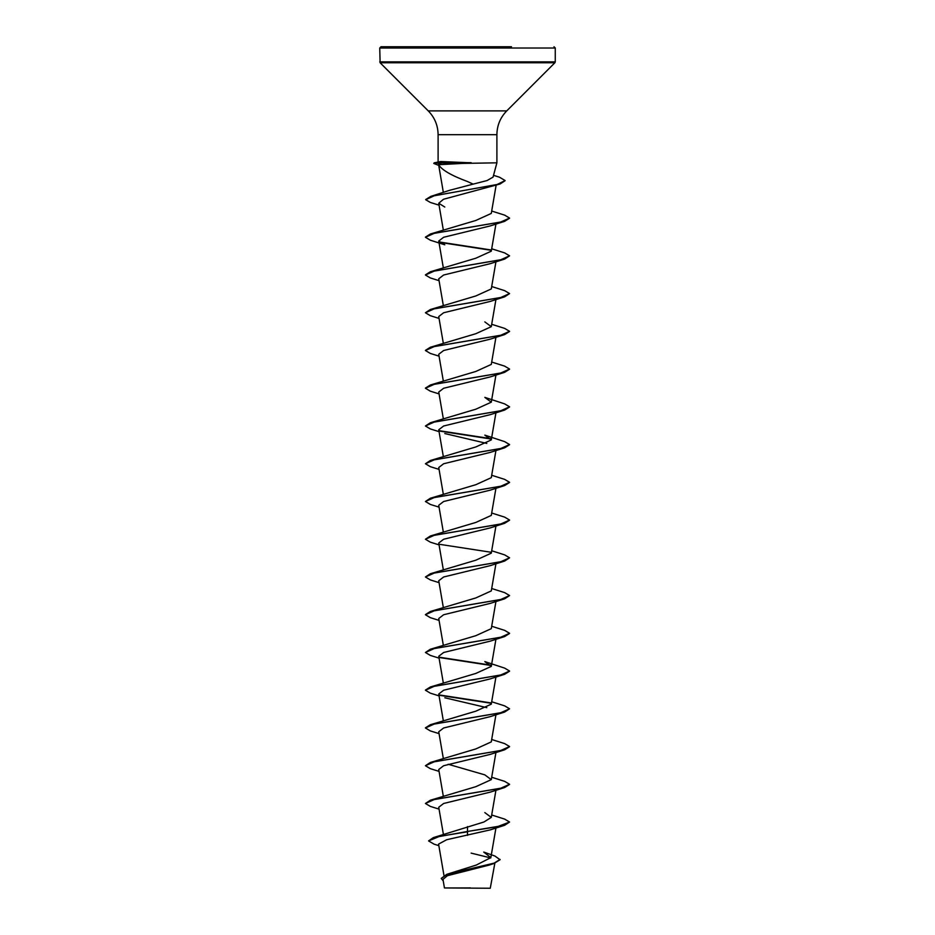 <?xml version="1.0" encoding="UTF-8"?>
<svg xmlns="http://www.w3.org/2000/svg" width="935" height="935" viewBox="0 0 935 935"><rect width="100%" height="100%" fill="white"/><g stroke="black" fill="none" stroke-linecap="round" stroke-linejoin="round"><path stroke-width="1.4" d="M500.085 859.405L494.124 863.134L446.825 874.307L476.277 865.062L490.852 857.617L483.734 852.065L494.872 856.016L500.085 859.721L493.774 863.566L489.063 865.109L447.397 875.709L442.98 879.403L444.441 887.958L490.267 888.25L494.849 863.204M465.782 887.981C437.685 887.969 438.258 887.946 467.5 887.934L470.399 887.888M462.638 163.415L438.62 164.7C441.694 169.913 451.325 175.523 467.5 181.542L473.145 184.125L487.077 180.548L493.061 177.112L496.894 162.819L462.638 163.415M471.357 162.982L436.82 162.982L441.028 164.209M438.106 161.79L438.106 134.687C437.977 125.454 434.693 117.518 428.253 110.891L380.113 62.75L379.739 48.012L381.001 46.75L511.48 46.75M490.513 46.75L474.583 46.75M471.135 162.819L440.689 161.533L434.179 162.854L436.82 162.982L433.782 163.438L434.179 162.854M467.5 826.575L467.5 831.472L433.373 837.608L483.968 821.982L491.272 817.4L484.821 812.597M439.064 809.126L430.369 806.414L425.425 803.481L430.369 800.22L475.81 786.686L491.272 779.65L484.821 774.858L448.192 764.269M439.064 771.375L430.369 768.675L425.425 765.73L430.369 762.469L475.81 748.935L491.272 741.899L495.936 714.761M425.437 727.827L430.369 724.73L475.81 711.184L491.284 704.16L495.936 677.01M430.369 686.98L475.81 673.445L491.284 666.41L484.821 661.606L504.631 668.104L509.575 671.049L500.657 675.023L430.369 686.98L425.437 690.077M439.064 658.135L430.369 655.423L425.425 652.49L430.369 649.229L475.81 635.695L491.284 628.659L495.936 601.509M425.437 614.587L430.369 611.478L475.81 597.944L491.284 590.92L495.936 563.77M439.064 582.645L430.369 579.934L425.425 576.988L430.369 573.739L475.81 560.205L491.284 553.169L495.936 526.019M439.064 544.895L430.369 542.183L425.425 539.25L430.369 535.989L475.81 522.455L491.284 515.419L495.936 488.269M439.064 507.144L430.369 504.444L425.425 501.499L430.369 498.238L475.81 484.704L491.284 477.668L495.936 450.53M430.369 460.499L475.798 446.965L491.284 439.929L484.821 435.126L504.631 441.624L509.575 444.557L500.657 448.543L430.369 460.499L425.425 463.748L434.343 459.763L504.631 447.818L509.563 444.721M430.369 422.749L475.798 409.214L491.284 402.179L484.821 397.375L504.631 403.873L509.575 406.818L500.657 410.792L430.369 422.749L425.425 425.998L434.343 422.024L504.631 410.068L509.563 406.97M425.437 388.095L430.369 384.998L475.798 371.464L491.284 364.428L495.936 337.278M425.437 350.356L430.369 347.247L475.786 333.725L491.284 326.689L484.821 321.885M439.064 318.414L430.369 315.703L425.425 312.757L430.369 309.508L475.786 295.974L491.284 288.938L495.936 261.788M425.437 274.855L430.369 271.758L475.786 258.235L491.284 251.188L495.936 224.038M425.437 237.104L430.369 234.007L475.775 220.485L491.284 213.437L496.123 185.247M425.682 199.552L430.86 196.362L449.735 190.273L473.145 184.125M438.62 164.7L443.354 192.446M439.064 205.162L430.369 202.463L425.67 199.716L434.214 195.777L500.073 183.985L443.506 199.26L438.737 203.246L444.803 207.056M504.631 221.338L490.197 225.931L443.634 237.268L438.737 241.043L444.803 244.806L430.369 240.213L425.425 237.268L434.343 233.282L504.631 221.338L509.563 218.241M439.064 280.664L430.369 277.952L425.425 275.019L434.343 271.033L504.631 259.077L490.197 263.682L443.634 275.019L438.737 278.794L443.307 305.406M425.425 312.757L434.343 308.772L504.631 296.827L490.197 301.432L443.634 312.757L438.737 316.544L443.307 343.157M439.064 356.153L430.369 353.453L425.425 350.508L434.343 346.523L504.631 334.578L490.197 339.171L443.634 350.508L438.737 354.283L443.307 380.907M439.064 393.904L430.369 391.192L425.425 388.259L434.343 384.273L504.631 372.329L490.197 376.922L443.634 388.259L438.749 392.034L443.307 418.646M504.631 410.068L490.197 414.673L443.634 425.998L438.737 429.784L443.307 456.397M444.803 433.548L486.808 443.424M490.209 452.411L443.646 463.748L438.749 467.523L443.307 494.147M425.425 501.499L434.343 497.513L504.631 485.569L490.197 490.162L443.634 501.499L438.737 505.274L443.307 531.898M425.425 539.25L434.343 535.264L504.631 523.308L490.197 527.913L443.634 539.25L438.737 543.025L443.307 569.637M425.425 576.988L434.343 573.015L504.631 561.058L490.197 565.652L443.634 576.988L438.737 580.775L443.307 607.388M439.064 620.384L430.369 617.684L425.425 614.739L434.343 610.754L504.631 598.809L490.197 603.402L443.634 614.739L438.737 618.514L443.307 645.138M425.425 652.49L434.343 648.504L504.631 636.56L490.197 641.153L443.634 652.49L438.749 656.265L443.307 682.877M439.064 695.885L430.369 693.174L425.425 690.229L434.343 686.255L504.631 674.299L490.197 678.904L443.634 690.229L438.737 694.015L443.307 720.628M444.803 697.779L486.808 707.655M439.064 733.624L430.369 730.925L425.425 727.979L434.343 723.994L504.631 712.049L490.197 716.642L443.646 727.979L438.737 731.754L443.307 758.378M425.425 765.73L434.343 761.745L504.631 749.8L490.197 754.393L443.634 765.73L438.737 769.505L443.307 796.129M425.425 803.481L434.343 799.495L504.631 787.539L490.197 792.144L443.634 803.481L438.737 807.256L443.389 834.336M504.631 825.289L509.575 822.04L497.245 826.75L467.5 831.472L504.631 825.289L490.197 829.894L446.708 839.723L438.585 844.083L443.973 875.487M471.147 853.117L490.77 857.944M433.373 837.608L428.557 840.916L434.132 844.188L438.854 845.649M446.825 874.307L441.285 878.351M467.5 835.352L467.5 831.788L439.59 836.346L428.557 840.916M493.774 863.566L446.404 874.774L441.273 878.503L443.225 880.852M459.19 46.75L454.889 46.75M423.52 46.75L424.841 46.75M475.81 46.75L480.111 46.75M509.575 822.04L504.631 819.095L491.693 814.993M430.369 800.22L500.657 788.275L509.575 784.29L504.631 781.344L491.693 777.254M430.369 762.469L500.657 750.524L509.575 746.539L504.631 743.594L491.693 739.503M430.369 724.73L500.657 712.774L509.575 708.788L504.631 705.855L491.693 701.753M490.98 702.91L439.24 694.927M490.98 665.171L439.228 657.188M430.369 649.229L500.657 637.284L509.575 633.299L504.631 630.354L491.693 626.263M430.369 611.478L500.657 599.534L509.575 595.548L504.631 592.615L491.693 588.512M430.369 573.739L500.657 561.783L509.575 557.809L504.631 554.864L491.693 550.762M430.369 535.989L500.657 524.044L509.575 520.059L504.631 517.113L491.693 513.023M430.369 498.238L500.657 486.293L509.575 482.308L504.631 479.363L491.693 475.272M490.98 438.679L439.24 430.696M430.369 384.998L500.657 373.053L509.575 369.068L504.631 366.123L491.693 362.032M430.369 347.247L500.657 335.303L509.575 331.317L504.631 328.384L491.693 324.281M430.369 309.508L500.657 297.552L509.575 293.578L504.631 290.633L491.693 286.531M430.369 271.758L500.657 259.813L509.575 255.828L504.631 252.882L491.693 248.792M490.98 249.949L439.24 241.966M430.369 234.007L500.657 222.062L509.575 218.077L504.631 215.132L491.693 211.041M430.86 196.362L497.104 184.499L505.099 180.548L499.512 177.218L493.54 175.324M504.631 787.539L509.563 784.442M504.631 749.8L509.563 746.703M504.631 712.049L509.575 708.788M491.167 703.26L439.649 695.324M504.631 674.299L509.563 671.201M491.167 665.51L439.649 657.574M504.631 636.56L509.563 633.451M504.631 598.809L509.575 595.548M504.631 561.058L509.575 557.809M491.167 552.269L439.649 544.334M504.631 523.308L509.563 520.211M504.631 485.569L509.563 482.472M439.064 469.393L430.369 466.694L425.425 463.748M491.167 439.029L439.649 431.093M439.064 431.654L430.369 428.943L425.425 425.998M504.631 372.329L509.563 369.22M504.631 334.578L509.563 331.481M504.631 296.827L509.575 293.578M504.631 259.077L509.575 255.828M491.167 250.288L439.649 242.364M500.073 183.985L505.087 180.7M438.714 165.378L433.782 163.438M471.135 162.667L436.82 162.667L440.689 161.533M379.739 48.012L555.261 48.012L553.999 46.75M379.739 61.85L555.261 61.85L555.261 48.012M380.113 62.75L554.887 62.75L555.261 61.85M428.253 110.891L506.747 110.891L554.887 62.75M438.106 134.687L496.894 134.687C497.023 125.454 500.307 117.518 506.747 110.891M496.894 162.819L496.894 134.687M490.852 857.617L495.936 828.001M491.284 817.4L495.936 790.25M491.284 779.65L495.936 752.5M491.284 666.41L495.936 639.26M491.284 439.929L495.936 412.779M491.284 402.179L495.936 375.029M491.284 326.689L495.936 299.539M443.307 267.667L438.737 241.043M443.307 229.916L438.737 203.246M490.197 452.411L504.631 447.818"/></g></svg>
